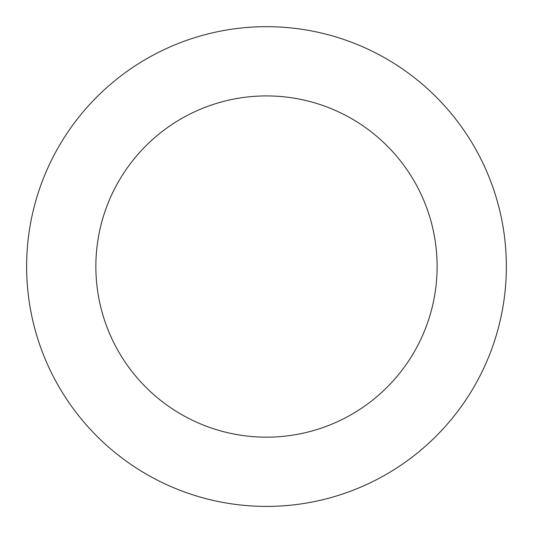 <?xml version="1.0" encoding="UTF-8"?>
<svg xmlns="http://www.w3.org/2000/svg" width="533" height="533" viewBox="0 0 533 533"><rect width="100%" height="100%" fill="white"/><g stroke="black" fill="none" stroke-linecap="round" stroke-linejoin="round"><path stroke-width="0.8" d="M40.468 186.224A239.87 239.87 0 0 0 309.94 502.446A239.87 239.87 0 0 0 449.059 110.964A239.87 239.87 0 0 0 40.468 186.224M105.714 209.409A170.627 170.627 0 0 0 297.394 434.348A170.627 170.627 0 0 0 396.359 155.876A170.627 170.627 0 0 0 105.714 209.409"/></g></svg>
